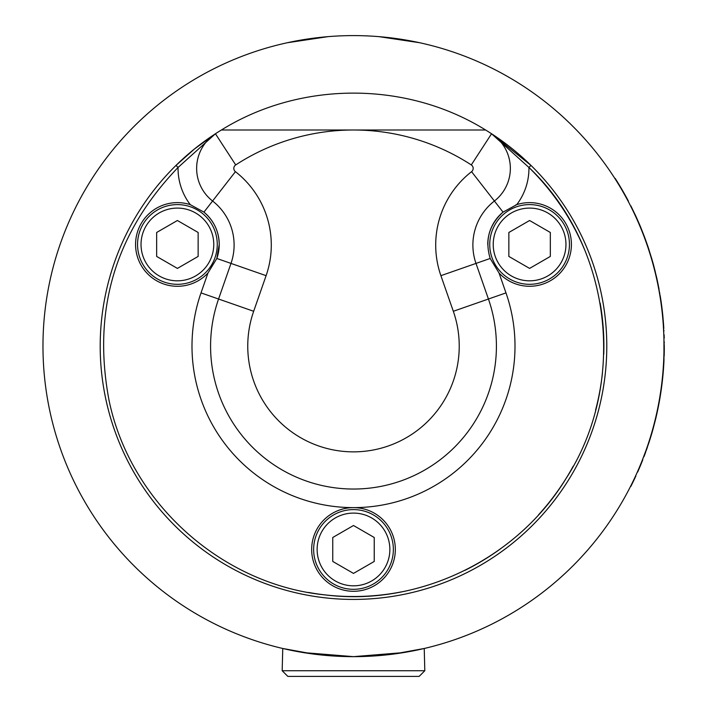 <?xml version="1.0" encoding="UTF-8"?>
<svg xmlns="http://www.w3.org/2000/svg" width="712" height="712" viewBox="0 0 712 712"><rect width="100%" height="100%" fill="white"/><g stroke="black" fill="none" stroke-linecap="round" stroke-linejoin="round"><path stroke-width="1.07" d="M217.258 244.456A39.854 39.854 0 0 0 177.404 204.602A39.854 39.854 0 0 0 137.55 244.456A39.854 39.854 0 0 0 177.404 284.31A39.854 39.854 0 0 0 217.258 244.456M177.404 220.506L198.141 232.477L198.141 256.427L177.404 268.406L156.658 256.427L156.658 232.477L177.404 220.506M569.449 244.456A39.854 39.854 0 0 0 529.594 204.602A39.854 39.854 0 0 0 489.74 244.456A39.854 39.854 0 0 0 529.594 284.31A39.854 39.854 0 0 0 569.449 244.456M529.594 220.506L550.332 232.477L550.332 256.427L529.594 268.406L508.849 256.427L508.849 232.477L529.594 220.506M530.974 165.398L491.556 133.758L528.936 167.471C611.474 245.462 628.242 382.602 566.111 478.402C517.019 559.267 419.226 606.615 325.339 594.929C221.503 584.686 130.207 502.556 109.052 400.393C92.079 310.646 115.077 233.011 178.053 167.471L215.433 133.758L194.501 148.941L176.015 165.398A253.303 253.303 0 0 0 353.499 599.424A253.303 253.303 0 0 0 530.974 165.398L528.936 167.471A59.915 59.915 0 0 1 516.743 204.647A41.83 41.83 0 0 1 571.416 244.456A41.83 41.83 0 0 1 499.05 273.034L490.176 258.465C484.747 240.309 489.037 224.859 503.046 212.123L516.743 204.647A41.83 41.83 0 0 0 515.684 205.003M440.345 130.002L221.388 130.002A253.303 253.303 0 0 0 215.433 133.758A41.323 41.323 0 0 0 212.585 201.015A55.776 55.776 0 0 1 230.991 263.413L218.566 299.022A142.916 142.916 0 0 0 353.499 489.037A142.916 142.916 0 0 0 488.432 299.022L475.999 263.413A55.776 55.776 0 0 1 494.404 201.015L503.046 212.123A41.83 41.83 0 0 0 487.764 244.456M490.176 258.465L440.897 275.669L453.322 311.278L488.432 299.022A142.916 142.916 0 0 1 353.499 489.037A142.916 142.916 0 0 1 218.566 299.022A142.916 142.916 0 0 0 353.499 489.037A142.916 142.916 0 0 0 488.432 299.022A142.916 142.916 0 0 1 353.499 489.037A142.916 142.916 0 0 1 218.566 299.022L253.668 311.278L266.101 275.669L216.813 258.465A41.83 41.83 0 0 0 219.234 244.456L216.813 258.465L207.948 273.034L201.015 292.899A161.508 161.508 0 0 0 353.499 507.629A41.83 41.83 0 0 0 353.49 507.629A41.83 41.83 0 0 1 395.329 549.459A41.83 41.83 0 0 1 353.499 591.289A41.83 41.83 0 0 1 311.669 549.459A41.83 41.83 0 0 1 353.499 507.629A161.508 161.508 0 0 0 505.983 292.899L499.05 273.034M219.234 244.456A41.83 41.83 0 0 0 203.944 212.123C213.876 220.631 218.967 231.409 219.234 244.456M207.948 273.034A41.83 41.83 0 0 1 139.899 225.927A41.83 41.83 0 0 1 190.255 204.647L203.944 212.123L235.414 171.672A4.147 4.147 0 0 1 235.708 164.926A216.119 216.119 0 0 1 353.499 130.002L266.644 130.002M221.388 130.002C300.517 80.83 406.472 80.83 485.611 130.002L353.499 130.002A216.119 216.119 0 0 1 471.291 164.926A4.147 4.147 0 0 1 471.575 171.672A92.952 92.952 0 0 0 440.897 275.669M471.575 171.672L494.404 201.015A41.323 41.323 0 0 0 491.556 133.758A253.303 253.303 0 0 0 485.611 130.002M176.015 165.398L178.053 167.471A59.915 59.915 0 0 0 190.255 204.647M401.799 591.814A250.393 250.393 0 0 1 308.269 592.402M528.936 167.471A250.393 250.393 0 0 1 584.071 248.488M600.18 303.178A250.393 250.393 0 0 1 603.758 354.211M602.459 372.857A250.393 250.393 0 0 1 595.57 410.139M573.231 466.173A250.393 250.393 0 0 1 538.61 514.731M500.883 548.543A250.393 250.393 0 0 1 464.998 570.321M235.708 164.926L215.433 133.758A253.303 253.303 0 0 0 353.499 599.424A253.303 253.303 0 0 0 491.556 133.758L471.291 164.926M328.063 36.641L287.337 42.729M419.653 42.729L378.926 36.641M353.499 656.651A310.521 310.521 0 0 0 664.02 346.121A310.521 310.521 0 0 0 353.499 35.6A310.521 310.521 0 0 0 42.969 346.121A310.521 310.521 0 0 0 353.499 656.651M374.236 537.489L374.236 561.439L353.499 573.409L332.753 561.439L332.753 537.489L353.499 525.509L374.236 537.489M393.353 549.459A39.854 39.854 0 0 0 353.499 509.605A39.854 39.854 0 0 0 313.645 549.459A39.854 39.854 0 0 0 353.499 589.313A39.854 39.854 0 0 0 393.353 549.459A39.854 39.854 0 0 0 353.499 509.605A39.854 39.854 0 0 0 313.645 549.459A39.854 39.854 0 0 0 353.499 589.313A39.854 39.854 0 0 0 393.353 549.459M287.844 676.4L419.145 676.4L424.806 670.74L282.183 670.74L287.844 676.4M424.806 670.74L424.236 648.481L393.745 654.025M313.244 654.025L282.753 648.481L303.437 652.584L353.499 656.651L403.553 652.584L424.236 648.481M652.913 263.805L652.753 263.244M663.068 321.868L663.023 321.281M649.433 440.176L649.709 440.256A7423.926 1519.007 -163 0 0 650.234 438.592L655.369 420.133A310.815 310.815 0 0 0 660.051 397.385L659.979 397.803M659.027 289.081L657.283 280.412A310.815 310.815 0 0 0 656.491 276.843L652.495 261.233M658.68 288.796L658.556 288.111M658.297 286.794L658.013 285.334M658.004 285.298L657.897 284.755M657.861 284.604L657.568 283.136M654.924 270.329L651.783 258.759M639.714 224.939L636.831 218.353A310.815 310.815 0 0 0 636.154 216.849L639.714 224.939A310.815 310.815 67.9 0 1 641.094 228.249L644.351 236.553A310.815 310.815 0 0 1 645.41 239.401L647.804 246.183L645.41 239.401M659.695 397.75L660.451 394.929A310.815 310.815 97.5 0 0 662 383.955A310.815 310.815 0 0 0 662.383 380.724A310.815 310.815 96.2 0 0 662.792 376.799A310.815 310.815 -84.5 0 0 663.13 373.222A310.815 310.815 0 0 0 663.976 360.548L663.94 339.028L664.305 348.328M628.981 489.42L635.7 476.381M632.051 208.892L631.535 207.851M630.663 206.106L636.154 216.849L630.921 205.973M644.351 236.553L641.094 228.249M663.976 360.548L663.789 357.994M640.124 465.568L640.399 465.684A310.815 310.815 -67.6 0 0 642.091 461.527L642.838 458.848M663.833 335.352L662.917 316.698M643.977 456.686L649.157 441.974A310.815 310.815 109.2 0 0 649.46 441.04L649.184 440.95M645.766 451.889L645.206 453.419M644.885 454.274L644.378 455.635M644.396 455.582L644.974 454.051M646.38 450.171L646.692 449.272M646.968 448.507L647.35 447.403M642.331 460.139L649.157 441.974M642.776 459.792L642.091 461.527M658.111 407.869L659.303 401.693M664.287 349.672L664.18 355.057M664.234 353.09L664.296 348.684M664.278 350.749L664.26 351.781M664.171 355.422L664.154 355.947M664.145 356.151L664.171 355.502M664.18 355.243L664.198 354.371M663.29 321.005L663.335 321.512M663.504 323.729L663.62 325.455M663.807 328.446L663.646 325.856M663.904 330.323L663.94 331.018M664.109 334.845L664.127 335.397A310.815 310.815 0 0 1 664.207 337.978L663.913 337.978M663.62 325.357L662.881 316.315A310.815 310.815 0 0 0 661.217 302.377L660.816 299.627M663.246 320.391L663.361 321.842M648.659 249.681L648.935 249.592A310.815 310.815 72.1 0 0 647.804 246.183M637.391 471.931L637.658 472.056A7528.919 1529.714 -156.7 0 0 640.399 465.684M664.314 346.112L664.314 345.64M664.287 342.712L664.287 342.143M647.956 246.628L651.845 258.99M614.919 178.543L615.159 178.383A310.815 310.815 0 0 1 628.438 201.167M635.14 214.668L635.647 215.754M632.63 482.834L635.869 476.017M634.579 478.784L634.312 479.345M631.072 485.967L630.823 486.456M631.277 485.557L632.603 482.887M633.573 480.885L634.054 479.879M634.098 479.79L633.555 480.938M660.336 296.593L660.46 297.322M660.807 299.574L657.372 280.831M663.931 338.77L664.207 337.978M660.531 394.43L660.407 395.222M660.051 397.376L660.344 395.632M652.673 261.856L653.189 263.734M653.803 265.977L653.171 263.671M653.687 265.549L654.132 267.231M656.206 276.906L656.393 276.434M652.201 261.251L651.667 258.385M654.826 269.937L655.325 271.922M654.221 267.587L653.83 266.074M659.793 293.317L659.704 292.81M659.001 288.903L658.805 287.87M658.164 284.631L658.048 284.052M657.594 281.872L657.443 281.16M660.202 295.783L660.692 298.844M652.664 430.422L651.151 435.593M651.783 433.475L652.922 429.478M652.388 431.392L652.076 432.451M650.839 436.643L651.026 436.029M651.097 435.78L651.346 434.943M653.02 429.131L655.369 420.133M177.404 280.822A36.365 36.365 0 0 1 141.029 244.456A36.365 36.365 0 0 1 177.404 208.091A36.365 36.365 0 0 1 213.769 244.456A36.365 36.365 0 0 1 177.404 280.822M529.594 280.822A36.365 36.365 0 0 1 493.22 244.456A36.365 36.365 0 0 1 529.594 208.091A36.365 36.365 0 0 1 565.96 244.456A36.365 36.365 0 0 1 529.594 280.822M488.432 299.022L505.983 292.899M266.101 275.669A92.952 92.952 0 0 0 235.414 171.672M453.322 311.278A105.732 105.732 0 0 1 353.499 451.862A105.732 105.732 0 0 1 253.668 311.278M218.566 299.022L201.015 292.899M353.499 585.825A36.365 36.365 0 0 1 317.125 549.459A36.365 36.365 0 0 1 353.499 513.094A36.365 36.365 0 0 1 389.865 549.459A36.365 36.365 0 0 1 353.499 585.825M282.753 648.481L282.183 670.74"/></g></svg>
